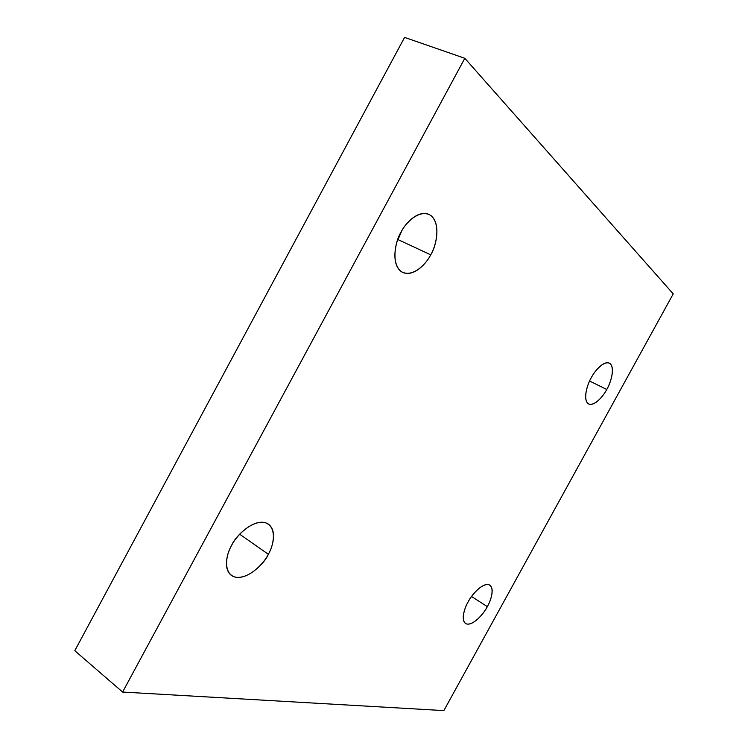 <?xml version="1.0" encoding="UTF-8"?>
<svg xmlns="http://www.w3.org/2000/svg" width="748" height="748" viewBox="0 0 748 748"><rect width="100%" height="100%" fill="white"/><g stroke="black" fill="none" stroke-linecap="round" stroke-linejoin="round"><path stroke-width="1.12" d="M268.336 554.259C272.59 547.078 277.471 530.949 268.326 524.086C255.779 516.027 235.171 536.082 231.59 545.47C235.489 536.793 251.487 519.673 265.175 522.637C277.873 527.144 273.282 546.358 268.336 554.259C264.549 562.449 249.682 579.148 235.601 577.241C222.24 573.744 226.289 553.81 231.59 545.47C227.261 552.819 222.698 568.592 231.356 575.399C244.194 583.945 264.951 563.309 268.336 554.259L239.669 534.212L268.336 554.259M430.708 254.806C436.168 246.934 442.171 220.997 428.8 214.321C417.515 209.814 404.967 223.961 401.068 232.132C405.201 223.035 420.245 207.794 431.306 215.873C441.395 225.475 435.617 246.971 430.708 254.806C426.725 263.361 412.672 278.462 401.162 271.524C390.419 262.931 395.814 240.389 401.068 232.132C395.458 240.342 389.914 265.764 402.686 272.422C414.242 277.349 426.902 262.782 430.708 254.806L398.011 239.603L430.708 254.806M401.685 231.029L398.011 239.603L401.685 231.029M606.75 389.474C610.452 383.733 615.922 366.791 609.311 363.117C603.187 360.573 594.249 371.719 591.303 377.665C594.417 371.26 604.309 359.61 610.153 363.65C615.324 368.82 610.265 383.733 606.75 389.474C603.73 395.608 594.267 407.118 588.162 403.658C582.655 399.021 587.619 383.631 591.303 377.665C587.517 383.574 582.253 400.33 588.676 403.967C594.903 406.622 603.87 395.29 606.75 389.474L589.602 381.041L606.75 389.474M487.313 606.637C490.52 601.261 494.961 588.854 489.781 585.114C483.199 581.355 470.941 595.614 468.061 602.037C471.053 595.847 481.45 583.244 488.696 584.637C495.27 587.152 490.847 600.859 487.313 606.637C484.405 612.575 474.494 624.935 467.004 624.084C460.104 622.102 464.358 608.049 468.061 602.037C464.798 607.516 460.516 619.783 465.536 623.486C472.24 627.366 484.517 612.893 487.313 606.637L471.558 596.493L487.313 606.637M404.584 37.4L74.772 650.713L122.616 692.05L464.817 58.297L404.584 37.4L464.817 58.297L673.228 293.88L443.863 710.6L122.616 692.05L74.772 650.713L404.584 37.4M464.817 58.297L122.616 692.05L443.863 710.6L673.228 293.88L464.817 58.297M397.263 240.921L398.011 239.603L397.263 240.921"/></g></svg>
